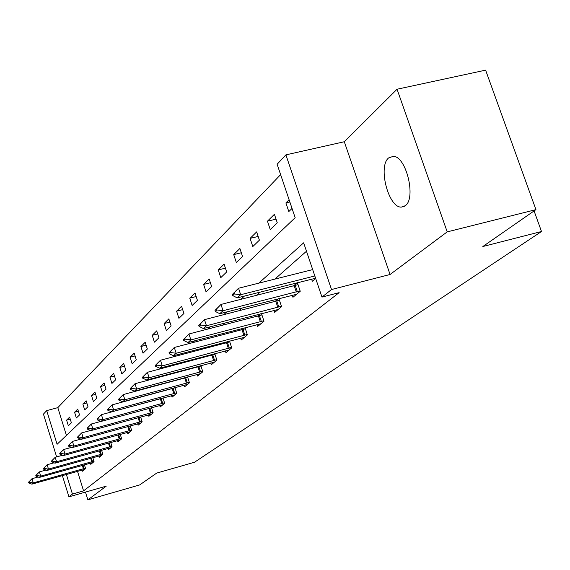 <?xml version="1.0" encoding="UTF-8"?>
<svg xmlns="http://www.w3.org/2000/svg" width="570" height="570" viewBox="0 0 570 570"><rect width="100%" height="100%" fill="white"/><g stroke="black" fill="none" stroke-linecap="round" stroke-linejoin="round"><path stroke-width="0.85" d="M388.633 157.918C377.739 166.383 388.462 207.872 401.337 207.11L405.284 205.713C416.378 198.289 406.253 156.358 393.336 156.315L388.633 157.918M56.63 456.912L43.448 414.105L46.712 410.614L57.093 444.286L295.167 217.697L277.12 164.253L285.905 154.862L331.526 289.531L321.964 297.084L303.646 242.827L258.794 283.147M344.294 141.745L390.065 274.491L447.208 231.876L535.942 209.632L485.611 70.146L397.055 89.226L344.294 141.745L285.905 154.862M280.618 174.62L57.819 407.643L46.712 410.614M447.208 231.876L397.055 89.226M85.464 492.095L87.873 499.854L106.262 486.139L68.92 496.841L62.372 475.565M535.942 209.632L482.847 246.518L541.5 231.506L194.498 462.242L156.714 473.079L139.657 484.928L87.873 499.854M541.5 231.506L534.083 210.929M57.819 407.643L66.412 435.416M68.35 425.776L71.392 422.819L69.626 417.126L66.597 420.126L68.35 425.776M76.352 418.002L79.522 414.924L77.712 409.118L74.563 412.238L76.352 418.002M84.688 409.901L87.987 406.695L86.141 400.774L82.857 404.023L84.688 409.901M93.38 401.458L96.822 398.117L94.926 392.067L91.499 395.459L93.38 401.458M102.443 392.652L106.041 389.16L104.096 382.983L100.527 386.524L102.443 392.652M111.92 383.446L115.674 379.798L113.679 373.493L109.946 377.19L111.92 383.446M121.816 373.827L125.742 370.008L123.704 363.567L119.793 367.436L121.816 373.827M132.176 363.76L136.287 359.763L134.192 353.172L130.102 357.226L132.176 363.76M143.027 353.215L147.345 349.025L145.186 342.285L140.897 346.539L143.027 353.215M154.413 342.157L158.937 337.761L156.722 330.864L152.219 335.324L154.413 342.157M166.362 330.55L171.121 325.926L168.841 318.858L164.11 323.546L166.362 330.55M178.923 318.345L183.925 313.479L181.581 306.24L176.607 311.17L178.923 318.345M192.147 305.492L197.419 300.369L195.004 292.952L189.753 298.146L192.147 305.492M206.084 291.954L211.648 286.546L209.154 278.937L203.618 284.416L206.084 291.954M220.79 277.661L226.668 271.954L224.095 264.131L218.253 269.923L220.79 277.661M236.343 262.556L242.564 256.507L239.899 248.477L233.714 254.605L236.343 262.556M252.802 246.561L259.4 240.155L256.642 231.897L250.088 238.388L252.802 246.561M270.266 229.596L277.262 222.792L274.412 214.299L267.451 221.189L270.266 229.596M289.104 199.749L285.898 202.92L288.812 211.57L292.04 208.442M77.513 471.297L83.569 490.877L339.129 292.652L321.964 297.084M306.489 251.235L274.875 279.101M260.177 292.061L256.322 295.459M242.122 307.971L238.88 310.828M225.157 322.934L222.457 325.306M209.169 337.02L206.967 338.958M194.092 350.308L192.332 351.861M179.842 362.869L178.481 364.073M166.355 374.761L165.35 375.644M153.572 386.032L152.895 386.631M141.438 396.727L141.054 397.069M82.059 470.022L82.429 471.212L85.593 468.597L84.41 464.785M90.374 463.111L90.758 464.336L94.05 461.615L92.817 457.646M99.038 455.907L99.429 457.168L102.864 454.333L101.574 450.207M108.065 448.398L108.471 449.694L112.055 446.738L110.708 442.441M117.491 440.56L117.912 441.9L121.652 438.807L120.249 434.333M127.338 432.374L127.773 433.749L131.684 430.521L130.209 425.854M137.634 423.816L138.083 425.234L142.172 421.857L140.626 416.983M148.407 414.853L148.87 416.321L153.159 412.78L151.535 407.685M159.693 405.462L160.177 406.98L164.673 403.261L162.97 397.931M171.534 395.608L172.04 397.176L176.757 393.279L174.962 387.693M171.905 388.512L171.499 388.861M187.352 384.522L183.975 385.263L184.495 386.887L189.454 382.791L187.566 376.927M184.744 377.675L184.032 378.28M197.049 374.383L197.59 376.065L202.813 371.754L200.811 365.591M198.274 366.261L197.213 367.158M210.815 362.926L211.385 364.672L216.885 360.126L214.769 353.635M212.532 354.227L211.092 355.445M225.328 350.842L225.919 352.659L231.726 347.864L229.482 341.017M227.601 341.516L225.741 343.083M240.654 338.088L241.274 339.977L247.409 334.911L245.029 327.679M243.533 328.071L241.21 330.03M256.856 324.601L257.505 326.567L263.995 321.202L261.466 313.55M260.419 313.821L257.569 316.222M274.013 310.308L274.697 312.36L281.58 306.674L278.88 298.559M278.331 298.701L274.911 301.587M292.218 295.146L292.937 297.291L300.248 291.249L297.362 282.642L293.315 286.055M311.562 279.029L312.317 281.281L315.687 278.495M390.065 274.491L331.526 289.531M83.569 490.877L72.44 494.062L68.92 496.841M66.384 474.432L72.44 494.062M244.445 296.051L240.675 299.435M226.817 311.89L223.654 314.733M210.252 326.781L207.623 329.147M194.655 340.803L192.503 342.734M179.942 354.027L178.225 355.573M166.034 366.524L164.709 367.714M152.881 378.345L151.905 379.228M140.412 389.552L139.75 390.151M128.578 400.19L128.207 400.532M70.245 419.135L66.597 420.126M78.368 411.212L74.563 412.238M86.825 402.962L82.857 404.023M95.646 394.355L91.499 395.459M104.852 385.377L100.527 386.524M114.47 376.001L109.946 377.19M124.538 366.197L119.793 367.436M135.069 355.937L130.102 357.226M146.112 345.185L140.897 346.539M157.705 333.913L152.219 335.324M169.874 322.079L164.11 323.546M182.685 309.631L176.607 311.17M196.166 296.535L189.753 298.146M210.394 282.727L203.618 284.416M225.421 268.156L218.253 269.923M241.317 252.752L233.714 254.605M258.16 236.443L250.088 238.388M276.037 219.144L267.451 221.189M289.859 201.987L285.898 202.92M28.5 482.241L28.714 482.94L29.405 482.298L29.191 481.607L28.5 482.241L31.998 478.707L33.274 482.883L85.45 468.134M29.191 481.607L31.998 478.707L38.09 476.997M84.617 469.409L31.877 484.151L33.274 482.883L29.405 482.298M28.714 482.94L31.877 484.151M35.825 475.494L36.038 476.207L36.765 475.544L36.544 474.831L35.825 475.494L39.416 471.867L40.719 476.128L93.908 461.144M36.544 474.831L39.416 471.867L45.906 470.058M92.996 462.484L39.266 477.453L40.719 476.128L36.765 475.544M36.038 476.207L39.266 477.453M43.462 468.462L43.683 469.181L44.431 468.49L44.211 467.771L43.462 468.462L47.146 464.742L48.479 469.089L102.714 453.863M44.211 467.771L47.146 464.742L54.064 462.811M101.724 455.273L46.961 470.471L48.479 469.089L44.431 468.49M43.683 469.181L46.961 470.471M51.428 461.123L51.656 461.857L52.44 461.137L52.212 460.396L51.428 461.123L55.205 457.304L56.573 461.743L111.905 446.267M52.212 460.396L55.205 457.304L62.586 455.259M110.822 447.756L54.991 463.182L56.573 461.743L52.44 461.137M51.656 461.857L54.991 463.182M59.743 453.456L59.978 454.212L60.798 453.456L60.562 452.701L59.743 453.456L63.633 449.538L65.03 454.076L121.503 438.337M60.562 452.701L63.633 449.538L71.499 447.365M120.327 439.905L63.377 455.572L65.03 454.076L60.798 453.456M59.978 454.212L63.377 455.572M68.443 445.448L68.678 446.217L69.54 445.426L69.298 444.657L68.443 445.448L72.433 441.415L73.872 446.053L131.535 430.051M69.298 444.657L72.433 441.415L80.833 439.107M130.252 431.704L72.141 447.621L73.872 446.053L69.54 445.426M68.678 446.217L72.141 447.621M77.541 437.062L77.784 437.853L78.681 437.026L78.439 436.235L77.541 437.062L81.653 432.922L83.127 437.66L142.023 421.38M78.439 436.235L81.653 432.922L90.616 430.464M140.626 423.132L81.311 439.306L83.127 437.66L78.681 437.026M77.784 437.853L81.311 439.306M87.075 428.284L87.324 429.089L88.264 428.22L88.015 427.415L87.075 428.284L91.3 424.016L92.817 428.868L153.009 412.309M88.015 427.415L91.3 424.016L100.883 421.408M151.492 414.155L90.915 430.592L92.817 428.868L88.264 428.22M87.324 429.089L90.915 430.592M97.064 419.071L97.328 419.898L98.311 418.993L98.054 418.166L97.064 419.071L101.424 414.682L162.251 398.124M98.054 418.166L101.424 414.682L102.985 419.648L164.523 402.791M162.87 404.75L100.99 421.451L102.985 419.648L98.311 418.993M97.328 419.898L100.99 421.451M107.559 409.41L107.823 410.25L108.863 409.296L108.599 408.455L107.559 409.41L112.055 404.878L174.997 387.799M108.599 408.455L112.055 404.878L113.658 409.965L176.607 392.808M174.812 394.889L111.563 411.861L113.658 409.965L108.863 409.296M107.823 410.25L111.563 411.861M118.588 399.242L118.859 400.111L119.949 399.107L119.679 398.245L118.588 399.242L123.227 394.575L187.651 377.19M119.679 398.245L123.227 394.575L124.873 399.784L189.304 382.32M183.975 385.263L122.671 401.786L124.873 399.784L119.949 399.107M118.859 400.111L122.671 401.786M130.195 388.555L130.473 389.438L131.627 388.384L131.342 387.493L130.195 388.555L134.99 383.731L200.961 366.033M131.342 387.493L134.99 383.731L136.686 389.068L202.663 371.291M200.54 373.628L134.363 391.177L136.686 389.068L131.627 388.384M130.473 389.438L134.363 391.177M142.429 377.283L142.714 378.195L143.932 377.084L143.64 376.164L142.429 377.283L147.388 372.303L214.976 354.276M143.64 376.164L147.388 372.303L149.133 377.775L216.735 359.67M214.427 362.157L146.69 379.998L149.133 377.775L143.932 377.084M142.714 378.195L146.69 379.998M155.339 365.391L155.638 366.325L156.914 365.149L156.615 364.209L155.339 365.391L160.469 360.233L229.767 341.879M156.615 364.209L160.469 360.233L162.272 365.855L231.577 347.408M229.069 350.058L159.693 368.199L162.272 365.855L156.914 365.149M155.638 366.325L159.693 368.199M168.977 352.823L169.29 353.778L170.644 352.538L170.33 351.576L168.977 352.823L174.306 347.479L245.385 328.776M170.33 351.576L174.306 347.479L176.166 353.257L247.259 334.462M244.53 337.29L173.43 355.737L176.166 353.257L170.644 352.538M169.29 353.778L173.43 355.737M183.426 339.513L183.739 340.504L185.179 339.186L184.858 338.195L183.426 339.513L188.948 333.977L261.915 314.925M184.858 338.195L188.948 333.977L190.872 339.912L263.853 320.76M260.875 323.781L187.979 342.541L190.872 339.912L185.179 339.186M183.739 340.504L187.979 342.541M198.738 325.406L199.065 326.418L200.59 325.021L200.262 324.002L198.738 325.406L204.48 319.656L279.435 300.24M200.262 324.002L204.48 319.656L206.468 325.762L281.438 306.247M278.196 309.474L203.397 328.548L206.468 325.762L200.59 325.021M199.065 326.418L203.397 328.548M215.004 310.415L215.346 311.462L216.963 309.973L216.621 308.926L215.004 310.415L220.982 304.437L298.032 284.651M216.621 308.926L220.982 304.437L223.041 310.728L300.105 290.835M296.564 294.291L219.778 313.692L223.041 310.728L216.963 309.973M215.346 311.462L219.778 313.692M232.318 294.469L232.674 295.545L234.398 293.963L234.042 292.88L232.318 294.469L238.545 288.242L312.681 269.596M234.042 292.88L238.545 288.242L240.683 294.726L314.832 275.966M315.602 278.245L237.206 297.882L240.683 294.726L234.398 293.963M232.674 295.545L237.206 297.882M84.082 468.569L83.028 465.17M83.377 468.782L82.315 465.369M92.497 461.593L91.392 458.045M91.77 461.814L90.666 458.244M101.261 454.326L100.099 450.621M100.52 454.547L99.358 450.82M110.395 446.752L109.184 442.869M109.647 446.973L108.428 443.075M119.942 438.836L118.66 434.775M119.173 439.064L117.89 434.981M129.91 430.571L128.564 426.31M129.126 430.799L127.78 426.524M140.334 421.921L138.923 417.447M139.536 422.156L138.118 417.668M151.257 412.865L149.76 408.17M150.437 413.107L148.941 408.391M162.699 403.375L161.139 398.48M161.866 403.624L160.298 398.729M174.705 393.414L173.102 388.405M173.85 393.671L172.247 388.655M187.323 382.955L185.67 377.825M186.447 383.211L184.794 378.081M200.597 371.946L198.894 366.688M199.7 372.21L197.997 366.952M214.569 360.354L212.817 354.96M213.65 360.625L211.897 355.231M229.318 348.128L227.501 342.591M228.37 348.405L226.561 342.869M244.886 335.21L243.019 329.531M243.917 335.495L242.051 329.809M261.359 321.551L259.428 315.709M260.369 321.836L258.438 316.001M278.815 307.073L276.82 301.067M277.797 307.365L275.794 301.359M297.348 291.705L295.274 285.527M296.3 292.011L294.227 285.827M401.337 207.11L404.287 206.397"/></g></svg>
